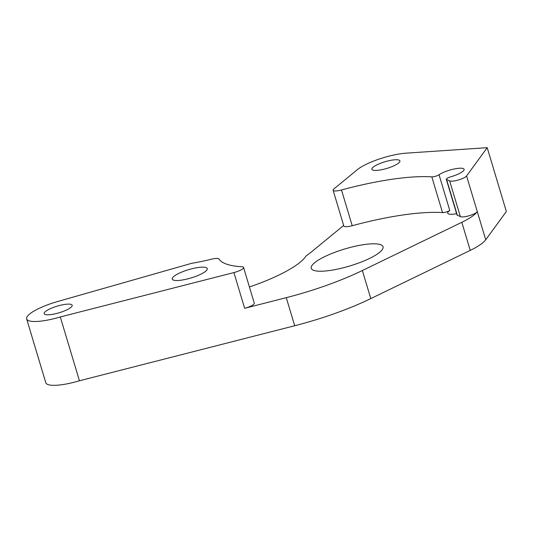 <?xml version="1.0" encoding="UTF-8"?>
<svg xmlns="http://www.w3.org/2000/svg" width="533" height="533" viewBox="0 0 533 533"><rect width="100%" height="100%" fill="white"/><g stroke="black" fill="none" stroke-linecap="round" stroke-linejoin="round"><path stroke-width="0.8" d="M249.424 286.974A77.718 18.375 -16.7 0 0 305.402 256.933A77.718 18.375 -16.7 0 0 306.089 255.913A118.859 28.102 163.3 0 0 312.058 251.416L343.672 225.446M233.914 272.57L60.296 316.955A32.913 7.782 163.3 0 1 50.935 319.394A32.913 7.782 163.3 0 1 26.65 318.927A32.913 7.782 163.3 0 1 56.058 301.978L191.64 263.322A77.718 18.375 -16.7 0 0 211.541 259.185A9.141 2.159 -16.7 0 1 219.003 259.005A123.429 29.188 -16.7 0 0 241.815 266.747A9.141 2.159 -16.7 0 1 243.568 267.453L254.288 303.19A9.141 2.159 163.3 0 1 244.64 308.307L233.914 272.57A9.141 2.159 -16.7 0 0 243.568 267.453M60.296 316.955L79.444 380.775A32.913 7.782 163.3 0 1 70.083 383.214A32.913 7.782 163.3 0 1 45.798 382.741L26.65 318.927M355.398 246.206A37.483 8.861 163.3 0 1 383.054 246.746A37.483 8.861 163.3 0 1 338.901 268.825A37.483 8.861 163.3 0 1 311.245 268.286A37.483 8.861 163.3 0 1 355.398 246.206M431.81 176.856A123.429 29.188 -16.7 0 0 341.493 189.981A9.141 2.159 -16.7 0 1 333.112 190.254A9.141 2.159 -16.7 0 1 333.325 189.521A9.141 2.159 -16.7 0 1 333.938 188.895L357.363 169.654A32.913 7.782 163.3 0 1 406.173 153.158L487.202 147.681L466.582 175.957A9.141 2.159 163.3 0 1 458.333 180.014A9.141 2.159 163.3 0 1 449.645 180.88A123.429 29.188 -16.7 0 0 446.594 179.521A4.57 1.079 -16.7 0 1 446.294 179.268A4.57 1.079 -16.7 0 1 446.401 178.901A4.57 1.079 -16.7 0 1 450.645 176.836A14.171 3.351 -16.7 0 0 464.123 169.301A14.171 3.351 -16.7 0 0 453.67 169.101A14.171 3.351 -16.7 0 0 439.052 174.751L449.772 210.488A4.57 1.079 163.3 0 1 442.53 212.594L431.81 176.856A4.57 1.079 -16.7 0 0 439.052 174.751M54.959 313.877A14.631 3.458 -16.7 0 0 72.188 305.262A14.631 3.458 -16.7 0 0 61.395 305.049A14.631 3.458 -16.7 0 0 44.166 313.671A14.631 3.458 -16.7 0 0 54.959 313.877M382.687 169.501A14.631 3.458 -16.7 0 0 399.923 160.886A14.631 3.458 -16.7 0 0 389.13 160.673A14.631 3.458 -16.7 0 0 371.894 169.294A14.631 3.458 -16.7 0 0 382.687 169.501M193.772 268.319A18.289 4.324 163.3 0 1 207.264 268.585A18.289 4.324 163.3 0 1 185.724 279.352A18.289 4.324 163.3 0 1 172.232 279.092A18.289 4.324 163.3 0 1 193.772 268.319M446.594 179.521L457.314 215.259A4.57 1.079 163.3 0 1 457.014 215.006L446.294 179.268M341.493 189.981L352.213 225.719A9.141 2.159 163.3 0 1 343.832 225.992L333.112 190.254M487.202 147.681L506.35 211.501L485.723 239.777A45.718 10.807 163.3 0 1 470.246 250.383L370.788 298.607A109.718 25.944 163.3 0 1 294.696 325.75L79.444 380.775M294.696 325.75L286.274 297.667A109.718 25.944 -16.7 0 0 362.367 270.524L461.818 222.308A45.718 10.807 -16.7 0 0 477.301 211.694L485.723 239.777M457.314 215.259A123.429 29.188 163.3 0 1 460.365 216.618A9.141 2.159 -16.7 0 0 469.06 215.752A9.141 2.159 -16.7 0 0 477.301 211.694L466.582 175.957M352.213 225.719A123.429 29.188 163.3 0 1 442.53 212.594M449.772 210.488A14.171 3.351 -16.7 0 0 447.693 213.187A14.171 3.351 -16.7 0 0 453.616 214.159L456.628 213.706M286.274 297.667L244.64 308.307M362.367 270.524L370.788 298.607M470.246 250.383L461.818 222.308M449.645 180.88L460.365 216.618"/></g></svg>
